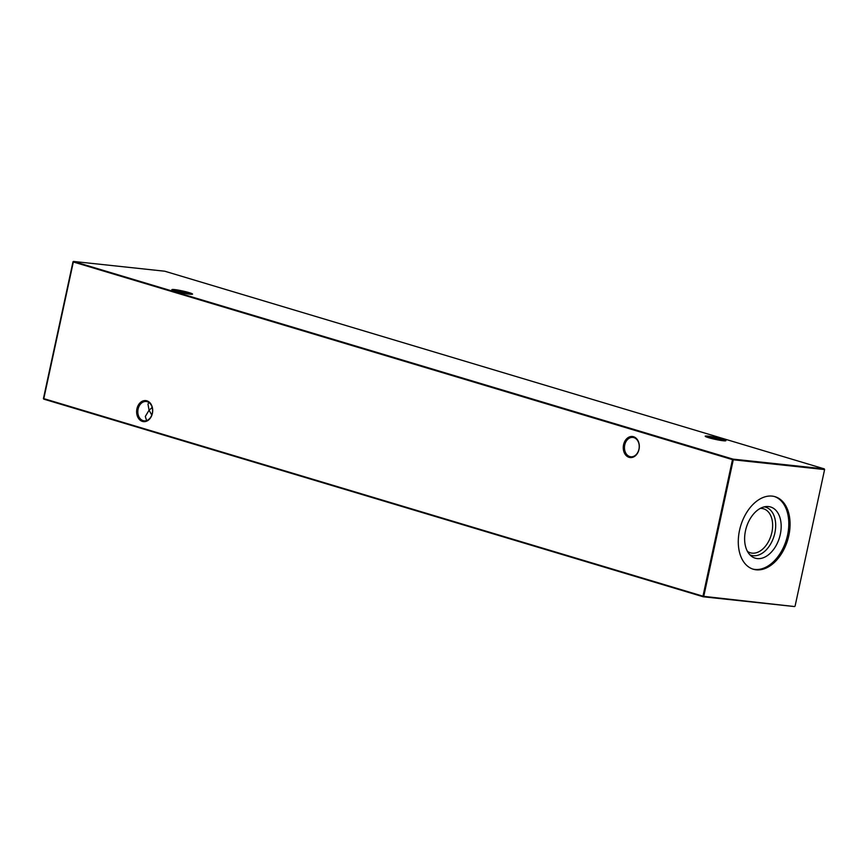 <?xml version="1.0" encoding="UTF-8"?>
<svg xmlns="http://www.w3.org/2000/svg" width="868" height="868" viewBox="0 0 868 868"><rect width="100%" height="100%" fill="white"/><g stroke="black" fill="none" stroke-linecap="round" stroke-linejoin="round"><path stroke-width="1.3" d="M136.938 408.806A10.579 7.996 96.1 0 1 146.876 400.821A10.579 7.996 96.1 0 1 152.377 413.428A10.579 7.996 96.1 0 1 142.428 421.414A10.579 7.996 96.1 0 1 136.938 408.806M152.301 413.309A9.732 7.356 -83.9 0 0 146.247 401.504A9.732 7.356 -83.9 0 0 138.11 409.045A9.732 7.356 -83.9 0 0 144.175 420.85A9.732 7.356 -83.9 0 0 152.301 413.309M623.571 444.72A10.579 7.996 96.1 0 1 633.521 436.734A10.579 7.996 96.1 0 1 639.011 449.342A10.579 7.996 96.1 0 1 629.061 457.327A10.579 7.996 96.1 0 1 623.571 444.72M638.946 449.212A9.732 7.356 -83.9 0 0 632.88 437.418A9.732 7.356 -83.9 0 0 624.743 444.959A9.732 7.356 -83.9 0 0 630.808 456.763A9.732 7.356 -83.9 0 0 638.946 449.212M189.929 294.198A10.579 0.966 -167.8 0 1 178.873 292.115A10.579 0.966 -167.8 0 1 171.886 289.749A10.579 0.966 -167.8 0 1 174.49 289.576A10.579 0.966 -167.8 0 1 186.425 291.887A10.579 0.966 -167.8 0 1 192.49 294.198A10.579 0.966 -167.8 0 1 189.929 294.198M190.906 294.285A9.732 0.89 12.2 0 0 188.356 293.395A9.732 0.89 12.2 0 0 174.924 290.585A9.732 0.89 12.2 0 0 173.296 290.487M723.272 440.76A10.579 0.966 -167.8 0 1 712.227 438.666A10.579 0.966 -167.8 0 1 705.239 436.3A10.579 0.966 -167.8 0 1 707.843 436.127A10.579 0.966 -167.8 0 1 719.778 438.438A10.579 0.966 -167.8 0 1 725.832 440.76A10.579 0.966 -167.8 0 1 723.272 440.76M724.259 440.846A9.732 0.89 12.2 0 0 721.709 439.946A9.732 0.89 12.2 0 0 708.277 437.136A9.732 0.89 12.2 0 0 706.65 437.038M152.193 407.461L149.068 410.228L147.983 404.13L148.905 402.492M760.314 508.388A22.969 14.886 -73.3 0 1 763.536 508.789A22.969 14.886 -73.3 0 1 771.891 532.388A22.969 14.886 -73.3 0 1 750.353 552.797A22.969 14.886 -73.3 0 1 747.435 551.364M764.209 506.869A25.118 16.275 -73.3 0 1 774.853 533.017A25.118 16.275 -73.3 0 1 749.854 554.771M745.504 530.717A26.734 17.327 -73.3 0 1 766.585 506.511A26.734 17.327 -73.3 0 1 780.289 534.438A26.734 17.327 -73.3 0 1 751.645 556.377A26.734 17.327 -73.3 0 1 745.504 530.717M774.408 496.507A37.866 24.543 -73.3 0 1 787.547 535.22A37.866 24.543 -73.3 0 1 752.664 569.028M788.817 535.599A37.866 24.543 106.7 0 0 775.048 496.691A37.866 24.543 106.7 0 0 739.536 530.326A37.866 24.543 106.7 0 0 753.305 569.234A37.866 24.543 106.7 0 0 788.817 535.599M146.594 420.589L145.314 416.456L149.068 410.228L151.792 415.067M795.077 606.135L824.6 469.566L733.276 459.79L703.753 596.359L794.545 606.558L703.221 596.783L43.693 399.106L73.454 261.442L732.983 459.118L824.307 468.894L164.779 271.217L73.454 261.442L72.966 261.952L43.443 398.521L702.971 596.197L732.494 459.628L72.923 261.865M824.6 469.566L824.307 468.894M732.983 459.118L732.494 459.628L733.276 459.79L732.983 459.118M43.693 399.106L43.4 398.434M703.753 596.359L702.971 596.197L703.753 596.359"/></g></svg>
